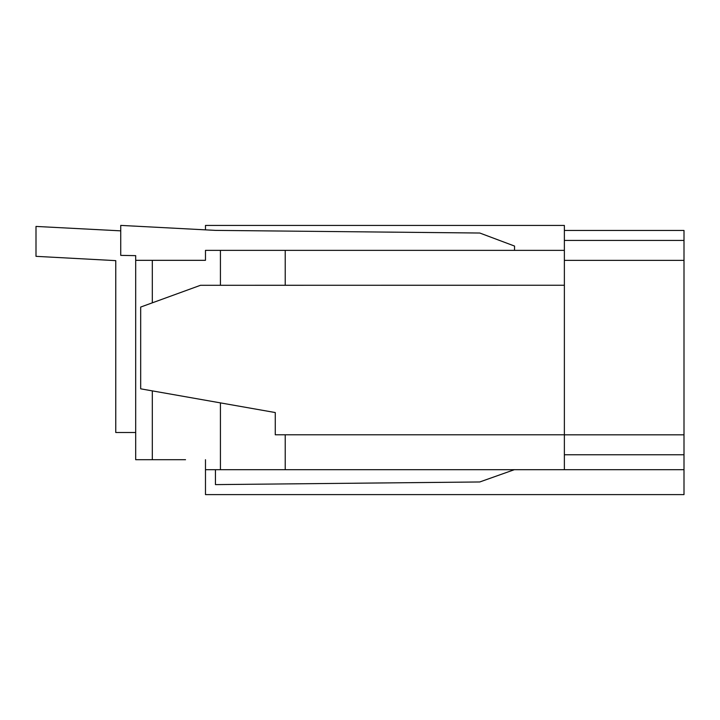 <?xml version="1.0" encoding="UTF-8"?>
<svg xmlns="http://www.w3.org/2000/svg" width="720" height="720" viewBox="0 0 720 720"><rect width="100%" height="100%" fill="white"/><g stroke="black" fill="none" stroke-linecap="round" stroke-linejoin="round"><path stroke-width="1.08" d="M152.307 390.879L152.307 459.711L135.693 459.711L135.693 255.645L120.735 255.375L120.735 225.396L215.442 230.382L479.799 233.028L514.557 246.069L514.512 250.362M135.693 260.325L152.307 260.325L152.307 302.832M152.307 260.325L205.479 260.325L205.479 250.362L205.479 260.325M152.307 459.711L185.535 459.711M564.372 434.79L275.265 434.79L275.265 412.551L140.679 388.827L140.679 307.062L200.493 285.291L564.372 285.255L275.265 285.273M285.228 434.79L285.228 469.683L205.479 469.683L205.479 459.711M205.479 229.86L205.479 225.432L564.372 225.432L564.372 469.683L285.228 469.683M564.372 434.826L684 434.826L684 469.683L564.372 469.683M215.442 469.683L215.442 484.614L479.754 481.968L514.44 469.656M285.228 285.255L285.228 250.362L564.372 250.362M205.479 250.362L285.228 250.362M220.428 285.291L220.428 250.362M564.372 230.463L684 230.463L684 260.37L564.372 260.37M564.372 240.426L684 240.426M684 434.826L684 260.37M684 454.77L564.372 454.77M120.735 230.85L36 226.431L36 256.338L115.758 260.631L115.758 432.495L135.693 432.495M220.428 402.885L220.428 469.683M684 469.683L684 494.604L205.479 494.604L205.479 469.683"/></g></svg>
